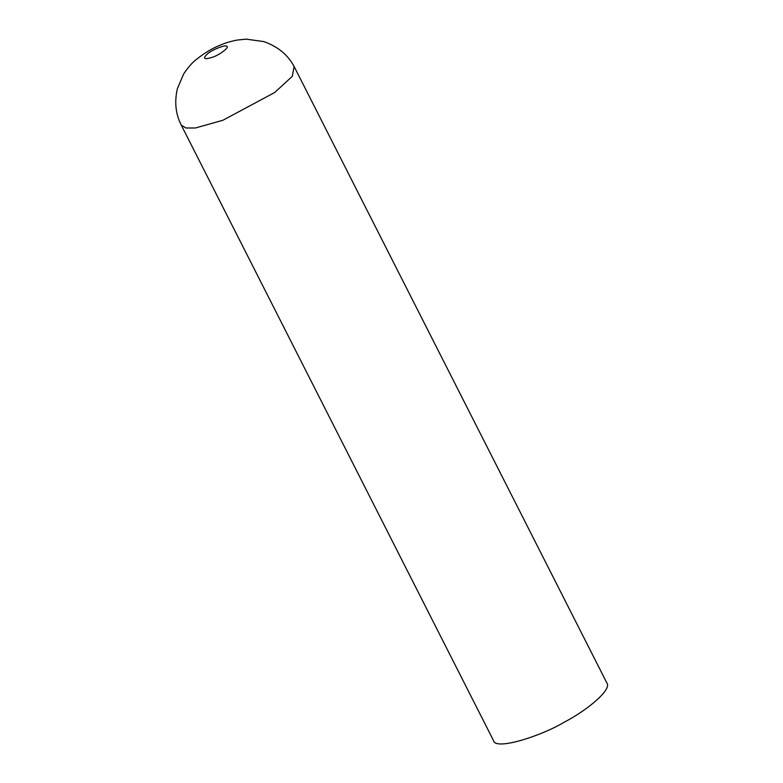 <?xml version="1.0" encoding="UTF-8"?>
<svg xmlns="http://www.w3.org/2000/svg" width="783" height="783" viewBox="0 0 783 783"><rect width="100%" height="100%" fill="white"/><g stroke="black" fill="none" stroke-linecap="round" stroke-linejoin="round"><path stroke-width="1.17" d="M181.284 125.153L493.544 740.649C495.081 750.427 539.556 736.93 564.7 721.946C586.496 710.621 611.973 689.862 606.942 683.119L294.682 67.622C288.516 55.329 278.21 46.637 263.754 41.568L246.107 39.15L236.965 40.09C230.182 41.489 224.711 43.134 220.542 45.023C212.79 48.037 204.813 52.774 196.621 59.224C192.315 62.523 187.998 67.436 183.653 73.964L177.34 88.782C174.335 102.093 175.656 114.22 181.284 125.153L185.953 128.001L195.466 127.972L222.861 120.269L274.657 92.531L292.274 76.343L294.075 66.751M212.653 57.198C203.932 59.909 202.268 58.745 207.652 53.714C212.115 49.691 226.13 44.279 226.737 46.354C229.996 46.97 219.651 54.937 212.653 57.198"/></g></svg>
